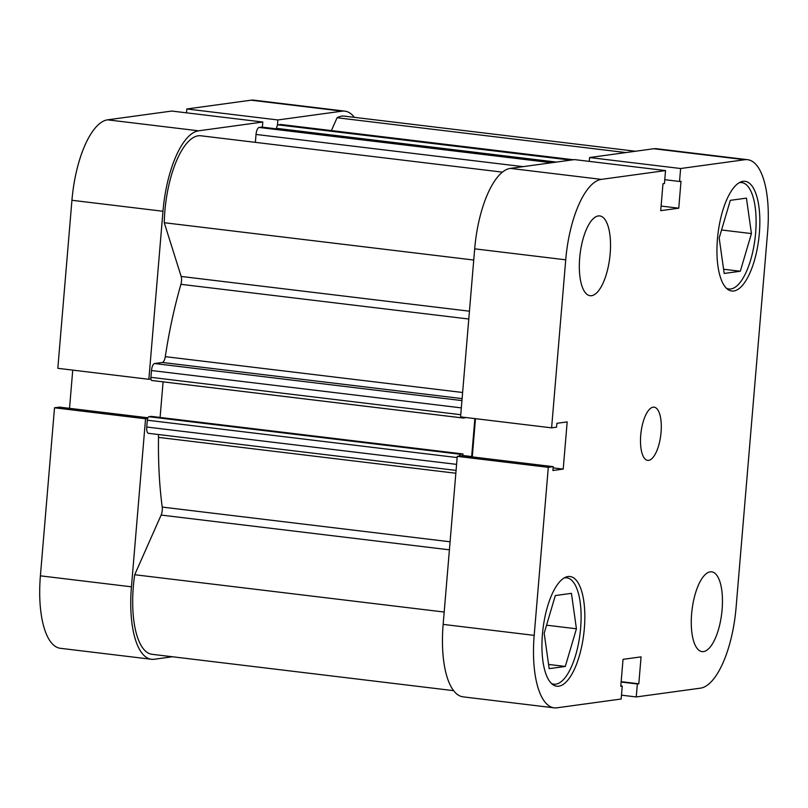 <?xml version="1.0" encoding="UTF-8"?>
<svg xmlns="http://www.w3.org/2000/svg" width="808" height="808" viewBox="0 0 808 808"><rect width="100%" height="100%" fill="white"/><g stroke="black" fill="none" stroke-linecap="round" stroke-linejoin="round"><path stroke-width="1.21" d="M739.189 182.719A53.581 19.927 -83.1 0 1 741.724 182.598A53.581 19.927 -83.1 0 1 755.621 233.007A53.581 19.927 -83.1 0 1 728.897 288.991A53.581 19.927 -83.1 0 1 726.463 288.264M564.186 577.922A53.581 19.927 -83.1 0 1 566.711 577.801A53.581 19.927 -83.1 0 1 580.619 628.22A53.581 19.927 -83.1 0 1 553.884 684.194A53.581 19.927 -83.1 0 1 551.46 683.477M610.161 253.732A40.188 14.948 96.9 0 0 599.738 215.918A40.188 14.948 96.9 0 0 579.69 257.904A40.188 14.948 96.9 0 0 590.113 295.708A40.188 14.948 96.9 0 0 610.161 253.732M722.1 609.636A40.188 14.948 96.9 0 0 711.676 571.822A40.188 14.948 96.9 0 0 691.628 613.807A40.188 14.948 96.9 0 0 702.051 651.612A40.188 14.948 96.9 0 0 722.1 609.636M661.055 432.371A26.795 9.969 96.9 0 0 654.096 407.171A26.795 9.969 96.9 0 0 640.734 435.159A26.795 9.969 96.9 0 0 647.683 460.368A26.795 9.969 96.9 0 0 661.055 432.371M759.348 233.29A55.257 20.554 96.9 0 0 745.016 181.305A55.257 20.554 96.9 0 0 717.443 239.037A55.257 20.554 96.9 0 0 731.785 291.021A55.257 20.554 96.9 0 0 759.348 233.29M584.335 628.503A55.257 20.554 96.9 0 0 570.004 576.508A55.257 20.554 96.9 0 0 542.441 634.24A55.257 20.554 96.9 0 0 556.773 686.224A55.257 20.554 96.9 0 0 584.335 628.503M589.254 161.388L589.577 157.54L653.773 148.743A77.023 28.644 -83.1 0 1 656.571 148.722L747.612 159.691A77.023 28.644 96.9 0 0 744.814 159.721L653.773 148.743M589.577 157.54L680.619 168.518L744.814 159.721M534.189 635.371A77.023 28.644 96.9 0 0 554.167 707.838L463.125 696.86A77.023 28.644 -83.1 0 1 443.148 624.392L534.189 635.371L548.299 467.337L553.248 466.66L552.925 470.509L563.206 469.105L567.176 421.907L556.884 423.321L556.56 427.169L551.611 427.846L460.57 416.877L474.68 248.834A77.023 28.644 -83.1 0 1 510.303 168.397L574.498 159.6L665.54 170.579L664.449 183.547L662.974 183.749L660.712 210.666L678.75 208.191L681.003 181.275L679.538 181.477L680.619 168.518M551.611 427.846L565.721 259.812L474.68 248.834M554.167 707.838A77.023 28.644 96.9 0 0 556.975 707.808L621.16 699.021L622.251 686.053L620.776 686.255L623.039 659.338L641.067 656.874L638.805 683.79L637.34 683.992L636.25 696.95L700.445 688.163A77.023 28.644 96.9 0 0 736.068 607.717L767.6 232.169A77.023 28.644 96.9 0 0 747.612 159.691M443.148 624.392L457.257 456.358L462.206 455.682L553.248 466.66M472.266 456.894L475.478 418.675M510.303 168.397L601.344 179.376L665.54 170.579M601.344 179.376A77.023 28.644 96.9 0 0 565.721 259.812M621.483 695.173L636.25 696.95M457.257 456.358L548.299 467.337M620.807 685.881L622.251 686.053M621.17 681.659L638.805 683.79M621.13 682.033L637.34 683.992M553.147 467.893L563.206 469.105M664.772 179.699L679.538 181.477M661.106 206.07L678.75 208.191M576.427 628.786L565.297 666.449L549.167 668.66L544.178 633.209L555.308 595.547L571.438 593.335L576.427 628.786L546.551 625.19M565.297 666.449L548.571 664.439M719.181 237.996L730.321 200.333L746.44 198.132L751.44 233.583L740.31 271.246L724.18 273.457L719.181 237.996M740.31 271.246L723.584 269.226M751.44 233.583L721.554 229.977M463.368 418.039L151.904 380.487A3.353 1.242 -83.1 0 1 151.783 380.487A3.353 1.242 -83.1 0 1 150.914 377.336L151.49 370.529A6.696 2.495 -83.1 0 1 154.581 363.529L162.337 362.469A6.696 2.495 96.9 0 0 165.297 356.651A231.068 85.941 -83.1 0 1 180.921 284.315A6.696 2.495 96.9 0 0 181.517 281.043A6.696 2.495 96.9 0 0 181.164 276.447L164.266 222.715A72.003 26.785 -83.1 0 1 200.798 135.774L502.394 172.134M453.621 690.658L152.025 654.298A72.003 26.785 -83.1 0 1 134.704 574.73L161.125 515.07A6.696 2.495 96.9 0 0 162.267 510.262A6.696 2.495 96.9 0 0 162.216 507.081A231.068 85.941 -83.1 0 1 158.519 437.391A6.696 2.495 96.9 0 0 158.257 434.502M148.722 433.32A6.696 2.495 -83.1 0 1 148.48 433.32A6.696 2.495 -83.1 0 1 146.743 427.028L456.581 464.378M457.156 457.57L147.319 420.211L146.743 427.028M147.319 420.211A3.353 1.242 -83.1 0 1 148.864 416.716L151.278 416.383L462.974 453.965L462.832 455.752M160.095 417.443L163.085 381.851M523.079 166.65L256.025 134.451L255.368 142.359M256.025 134.451A6.696 2.495 -83.1 0 1 259.126 127.452L551.692 162.731M554.298 162.368L261.731 127.098L259.126 127.452M276.518 128.866L276.558 128.351A3.353 1.242 -83.1 0 1 278.104 124.856L280.709 124.503A6.696 2.495 -83.1 0 1 280.952 124.493A6.696 2.495 -83.1 0 1 281.184 124.553M331.391 130.573L337.077 117.746A72.003 26.785 -83.1 0 1 344.269 116.13L635.543 151.248M462.772 417.14A3.353 1.242 96.9 0 0 463.489 418.069A3.353 1.242 96.9 0 0 463.61 418.069L466.034 417.534M470.63 456.692L471.67 456.55L474.862 418.594M148.864 416.716L460.57 454.298L462.974 453.965M460.57 454.298A3.353 1.242 96.9 0 0 459.338 456.076M164.266 222.715L473.74 260.035M337.077 117.746L625.897 152.571M134.704 574.73L444.178 612.04M462.853 455.49L471.67 456.55M147.632 418.494L145.551 418.776L131.441 586.81A77.023 28.644 96.9 0 0 151.429 659.278A77.023 28.644 96.9 0 0 154.227 659.257L172.458 656.753M145.551 418.776L54.51 407.798L40.4 575.831L131.441 586.81M262.792 122.028L171.751 111.05L107.555 119.837L198.596 130.815L262.792 122.028L262.368 127.159M354.379 117.342A77.023 28.644 96.9 0 0 344.875 111.14A77.023 28.644 96.9 0 0 342.077 111.161L251.025 100.192A77.023 28.644 -83.1 0 1 253.833 100.162L344.875 111.14M277.417 125.412L277.881 119.958L342.077 111.161M198.596 130.815A77.023 28.644 96.9 0 0 162.974 211.262L148.864 379.295L150.955 379.013M151.429 659.278L60.388 648.309A77.023 28.644 -83.1 0 1 40.4 575.831M147.894 417.786L59.459 407.121L54.51 407.798M72.74 370.114L69.528 408.333M162.974 211.262L71.932 200.283L57.822 368.317L148.864 379.295M71.932 200.283A77.023 28.644 -83.1 0 1 107.555 119.837M277.881 119.958L186.84 108.979L186.517 112.827M186.84 108.979L251.025 100.192M181.164 276.447L469.448 311.201M162.216 507.081L450.076 541.784M165.297 356.651L462.62 392.496M468.791 319.019L180.921 284.315M455.833 473.246L158.519 437.391M449.41 549.824L161.125 515.07M556.369 162.085L276.558 128.351M278.104 124.856L570.67 160.125M573.276 159.772L280.709 124.503M462.105 398.607L162.337 362.469M154.581 363.529L461.934 400.586M150.914 377.336L460.752 414.696M461.328 407.878L151.49 370.529M728.897 288.991L726.998 288.759M553.884 684.194L551.985 683.962M566.711 577.801L564.812 577.579M741.724 182.598L739.825 182.366M573.397 159.752L280.952 124.493M261.853 127.098L554.359 162.368M456.076 470.408L148.48 433.32M463.489 418.069L151.783 380.487"/></g></svg>
